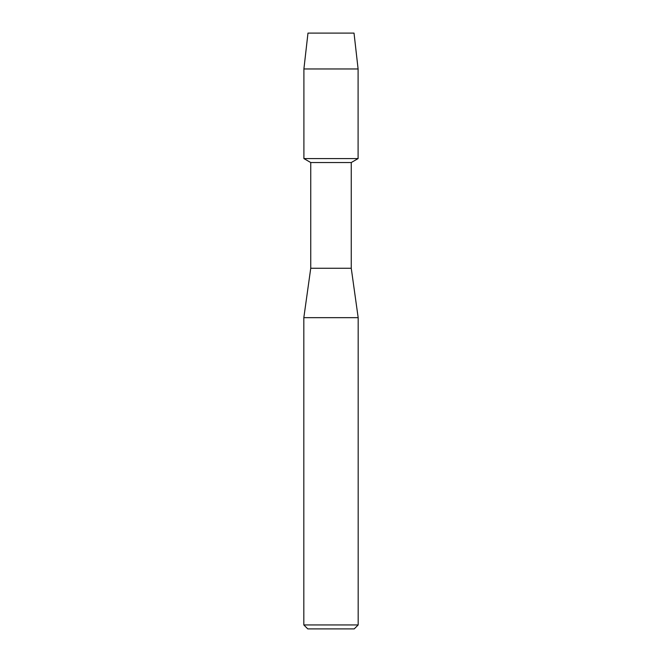 <?xml version="1.0" encoding="UTF-8"?>
<svg xmlns="http://www.w3.org/2000/svg" width="662" height="662" viewBox="0 0 662 662"><rect width="100%" height="100%" fill="white"/><g stroke="black" fill="none" stroke-linecap="round" stroke-linejoin="round"><path stroke-width="0.99" d="M354.021 33.1L307.979 33.1L354.021 33.1L358.101 68.964L358.101 158.582L331 158.582L358.101 158.582L351.257 162.538L351.257 268.259L358.175 317.661L358.175 624.945L303.825 624.945L307.78 628.9L354.22 628.9L358.175 624.945M351.257 268.259L310.743 268.259L310.743 162.538L351.257 162.538M310.743 268.259L303.825 317.661L358.175 317.661M307.979 33.1L303.899 68.964L303.899 158.582L331 158.582L303.899 158.582L310.743 162.538M303.899 68.964L358.101 68.964M303.825 317.661L303.825 624.945"/></g></svg>
